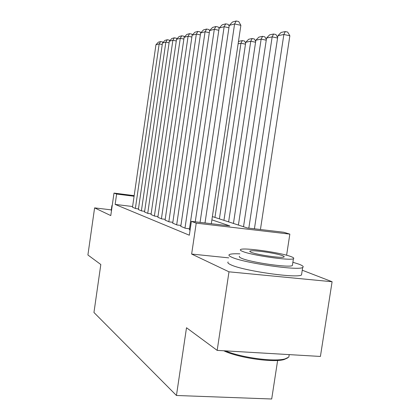 <?xml version="1.0" encoding="UTF-8"?>
<svg xmlns="http://www.w3.org/2000/svg" width="420" height="420" viewBox="0 0 420 420"><rect width="100%" height="100%" fill="white"/><g stroke="black" fill="none" stroke-linecap="round" stroke-linejoin="round"><path stroke-width="0.63" d="M212.378 216.578L247.275 227.96L283.757 232.26L289.842 234.124L196.219 223.141L191.378 221.366L229.808 225.897L211.89 219.859M286.603 255.239L289.842 234.124M228.748 257.864L191.641 254.053L228.989 271.819L217.172 350.38L320.413 356.449L332.094 281.736L302.253 270.218M277.636 360.449L271.698 399L176.447 395.483L93.954 312.491L100.816 264.516L87.906 254.987L94.6 207.884L110.78 215.581L113.998 193.09L134.169 195.641M228.989 271.819L332.094 281.736M111.29 209.869L94.6 207.884M189.347 229.73L190.076 230.15M180.789 226.338L185.414 228.296L189.488 228.764M172.715 223.141L177.083 224.989L180.92 225.435M165.091 220.122L169.218 221.87L172.841 222.29M157.873 217.266L161.779 218.915L165.207 219.319M151.032 214.552L154.733 216.122L157.983 216.505M144.538 211.984L148.055 213.47L151.137 213.838M138.369 209.538L141.713 210.95L144.638 211.302M132.599 206.525L115.143 204.404L189.331 235.21L191.378 221.366M132.5 207.212L135.681 208.556L138.464 208.892M191.641 254.053L196.219 223.141M115.143 204.404L116.623 194.05L113.998 193.09M217.172 350.38L186.506 327.747L176.447 395.483M134.085 196.25L116.623 194.05M132.489 207.291L155.951 44.756L159.169 43.906L162.251 44.515M135.387 208.441L159.169 43.906L160.603 41.554L162.624 41.953L162.939 42.525M155.951 44.756L158.34 42.168L160.603 41.554M112.235 205.391L111.904 205.595L112.156 205.947M111.893 205.658L111.216 210.394L111.468 210.772M239.883 253.853C233.977 253.607 230.428 253.869 229.231 254.657C228.422 255.276 229.299 256.142 231.861 257.255C243.642 262.936 298.783 270.884 302.673 267.477C304.022 266.726 302.773 265.624 298.935 264.175L292.882 262.264M228.134 261.959C227.315 262.637 228.186 263.56 230.738 264.731C242.466 270.727 297.581 278.654 301.523 274.932L301.739 273.541M292.514 264.653L292.378 265.534C289.653 267.997 250.362 262.379 241.516 258.253C239.552 257.418 238.886 256.767 239.516 256.31M290.834 256.536C280.198 252.446 242.918 247.27 240.529 249.575C239.909 249.995 240.581 250.603 242.55 251.396C251.433 255.318 290.74 260.957 293.428 258.704C294.331 258.221 293.465 257.502 290.834 256.536M251.297 252.331C257.234 254.877 282.324 258.452 284.014 256.998C284.56 256.694 284.025 256.242 282.413 255.644C275.746 253.024 251.496 249.638 249.931 251.118C249.501 251.391 249.958 251.795 251.297 252.331M225.435 350.863C241.148 357.609 274.344 362.072 284.996 358.906L288.818 357.11L289.223 354.617M287.653 357.945L284.056 359.562C273.089 362.875 237.983 357.756 223.76 350.768M138.359 209.622L162.466 43.034L165.847 42.142L169.092 42.788M141.403 210.829L165.847 42.142L167.302 39.732L169.37 40.147L169.722 40.787M162.466 43.034L164.918 40.378L167.302 39.732M144.527 212.069L169.318 41.223L172.872 40.283L176.284 40.966M147.73 213.339L172.872 40.283L174.347 37.816L176.463 38.241L176.857 38.96M169.318 41.223L171.843 38.498L174.347 37.816M151.016 214.646L176.526 39.317L180.275 38.325L183.871 39.055M154.392 215.985L180.275 38.325L181.771 35.8L183.934 36.236L184.375 37.039M176.526 39.317L179.13 36.519L181.771 35.8M157.857 217.361L184.128 37.306L188.087 36.262L191.882 37.034M161.416 218.773L188.087 36.262L189.599 33.668L191.814 34.125L192.308 35.018M184.128 37.306L186.811 34.429L189.599 33.668M165.076 220.222L192.15 35.185L196.334 34.083L200.351 34.902M168.835 221.718L196.334 34.083L197.867 31.421L200.135 31.889L200.692 32.886M192.15 35.185L194.922 32.225L197.867 31.421M245.495 44.163L240.944 43.234L214.961 217.423M238.397 41.942L239.017 41.302L242.329 40.604L240.944 43.234L238.119 43.806M242.329 40.604L244.503 41.05L245.658 43.071M172.699 223.251L200.634 32.944L205.065 31.773L209.312 32.655M176.678 224.831L205.065 31.773L206.619 29.043L208.94 29.526L209.601 30.702M200.634 32.944L203.501 29.893L206.619 29.043M255.57 42.231L250.756 41.234L223.944 220.348M219.392 218.867L245.779 42.247L248.651 39.27L252.152 38.535L254.378 38.997L255.707 41.307M252.152 38.535L250.756 41.234L245.779 42.247M180.773 226.453L209.622 30.566L214.316 29.326L218.825 30.271M184.984 228.128L214.316 29.326L215.891 26.523L218.274 27.022L219.093 28.466M209.622 30.566L212.583 27.421L215.891 26.523M266.243 40.184L261.146 39.118L233.447 223.451M228.627 221.876L255.875 40.189L258.846 37.128L262.553 36.346L264.831 36.829L266.353 39.449M262.553 36.346L261.146 39.118L255.875 40.189M189.326 229.85L219.151 28.046L224.138 26.728L228.931 27.741M195.253 221.823L224.138 26.728L225.734 23.846L228.175 24.365L229.173 26.108M219.151 28.046L222.222 24.801L225.734 23.846M277.568 38.015L272.16 36.876L243.516 226.732M238.408 225.067L266.569 38.01L269.645 34.855L273.578 34.025L275.914 34.524L277.646 37.49M273.578 34.025L272.16 36.876L266.569 38.01M200.056 222.39L229.283 25.368L234.591 23.966L240.875 25.31L238.712 21.541L236.203 21L234.591 23.966L205.007 222.978M211.312 223.718L240.875 25.31M229.283 25.368L232.465 22.018L236.203 21M260.437 229.509L289.858 35.773L283.857 34.492L254.42 228.8M248.829 228.139L277.919 35.7L281.106 32.44L285.285 31.563L287.679 32.078L289.858 35.773M285.285 31.563L283.857 34.492L277.919 35.7M289.202 354.617L288.818 357.11M249.869 251.548L249.931 251.118M292.378 265.534L293.428 258.704M302.673 267.477L301.523 274.932M284.056 359.562L284.996 358.906"/></g></svg>
